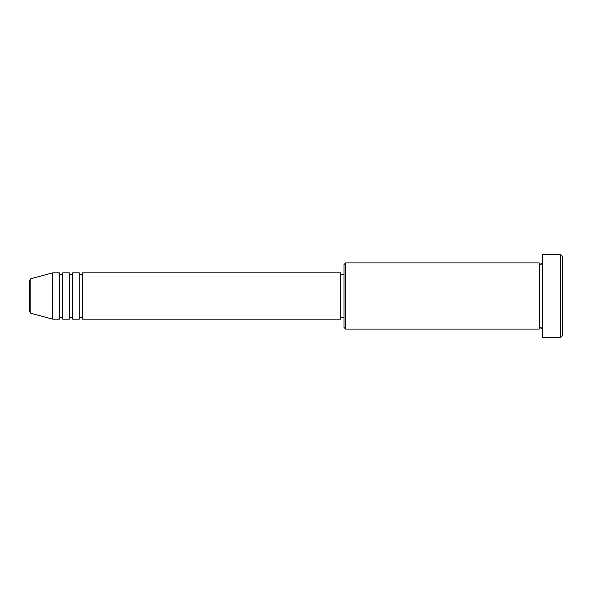 <?xml version="1.0" encoding="UTF-8"?>
<svg xmlns="http://www.w3.org/2000/svg" width="592" height="592" viewBox="0 0 592 592"><rect width="100%" height="100%" fill="white"/><g stroke="black" fill="none" stroke-linecap="round" stroke-linejoin="round"><path stroke-width="0.89" d="M29.6 311.688L29.6 280.312L30.828 278.714L30.828 313.286L29.6 311.688M82.547 272.838L82.547 319.162L340.674 319.162L340.674 272.838L82.547 272.838C81.851 274.274 81.296 274.821 80.897 274.488C80.49 274.821 79.935 274.274 79.239 272.838L79.239 319.162L72.624 319.162L72.624 272.838L79.239 272.838M69.308 272.838L69.308 319.162L62.693 319.162L62.693 272.838L69.308 272.838C70.011 274.274 70.559 274.821 70.966 274.488C71.373 274.821 71.921 274.274 72.624 272.838M59.385 272.838L59.385 319.162L52.762 319.162L52.762 272.838L59.385 272.838C60.081 274.274 60.636 274.821 61.035 274.488C61.442 274.821 61.997 274.274 62.693 272.838M345.639 329.093L343.982 327.435L343.982 264.565L345.639 262.907L345.639 329.093L539.238 329.093L539.238 262.907L540.888 264.565L542.546 262.907M560.742 254.634L562.4 256.292L562.4 335.708L560.742 337.366L560.742 254.634L542.546 254.634L542.546 337.366L560.742 337.366M340.674 317.512L343.982 317.512M30.828 313.286L52.762 319.162M30.828 278.714L52.762 272.838M345.639 262.907L539.238 262.907M340.674 274.488L343.982 274.488M542.546 329.093L540.888 327.435L539.238 329.093M62.693 319.162C61.997 317.726 61.442 317.179 61.035 317.512C60.636 317.179 60.081 317.726 59.385 319.162M72.624 319.162C71.921 317.726 71.373 317.179 70.966 317.512C70.559 317.179 70.011 317.726 69.308 319.162M82.547 319.162C81.851 317.726 81.296 317.179 80.897 317.512C80.49 317.179 79.935 317.726 79.239 319.162"/></g></svg>
